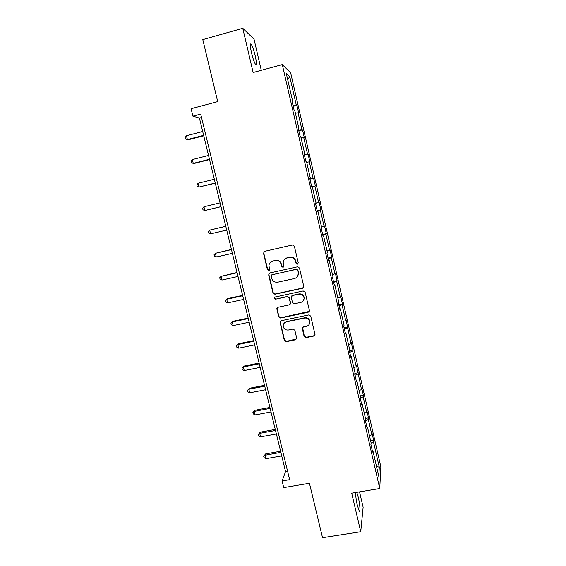 <?xml version="1.0" encoding="UTF-8"?>
<svg xmlns="http://www.w3.org/2000/svg" width="566" height="566" viewBox="0 0 566 566"><rect width="100%" height="100%" fill="white"/><g stroke="black" fill="none" stroke-linecap="round" stroke-linejoin="round"><path stroke-width="0.85" d="M297.419 264.166L298.247 262.836L294.355 246.217L292.438 245L264.647 251.325L263.487 253.228L267.428 269.706L268.751 270.548L269.593 269.579L268.935 265.496C269.253 263.169 270.534 261.676 272.784 261.039L275.09 260.516C278.147 260.148 280.184 261.435 281.196 264.386L281.698 266.522L283.035 267.371L283.891 266.345L283.219 262.518C283.467 260.07 284.769 258.499 287.118 257.813L289.438 257.297C292.516 256.922 294.561 258.216 295.572 261.174L296.075 263.317L297.419 264.166M285.328 258.612L289.658 257.127C292.728 256.752 294.773 258.046 295.785 260.997L296.28 263.14L298.013 263.813M264.357 251.424L263.756 253.066L267.69 269.515L269.289 270.258M271.192 261.704L275.338 260.346C278.387 259.971 280.418 261.259 281.429 264.202L281.939 266.338L283.594 267.053M355.66 492.512C355.575 495.604 356.141 499.891 357.351 505.381L359.269 511.098C360.599 513.001 359.948 504.249 358.285 497.337L356.764 492.328M255.231 55.885C253.83 50.162 252.486 46.256 251.191 44.169C249.903 42.995 250.002 45.832 251.474 52.688C252.889 58.454 254.24 62.345 255.507 64.368C256.787 65.5 256.695 62.67 255.231 55.885M261.287 70.283L254.028 39.146L242.772 28.3L202.798 39.606L217.705 101.611L191.103 108.707L192.921 116.157L199.43 118.068L285.554 471.641L282.094 480.937L283.722 487.616L309.439 483.251L322.528 537.7L360.726 531.736L363.131 507.27L359.537 491.868M304.119 336.423L306.015 337.633L313.783 336.041L315.007 334.492L310.734 316.125L308.824 314.915L281.217 320.71L280.014 322.125L284.337 340.477L286.219 341.68L295.523 339.777L296.733 338.305L294.865 330.261L292.976 329.051L288.356 330.013C285.264 330.19 283.538 328.747 283.191 325.683C283.389 323.674 284.457 322.401 286.417 321.863L304.586 318.057C307.564 317.837 309.298 319.196 309.786 322.125C309.694 324.283 308.604 325.655 306.517 326.249L303.475 326.879L302.258 328.386L304.119 336.423L304.303 336.091L306.192 337.301L313.946 335.716L314.915 335.072M282.094 480.937L289.629 479.65L200.704 114.099L192.921 116.157M242.772 28.3L253.129 72.498L282.285 64.588L379.736 488.522L351.691 493.17L360.726 531.736M302.569 288.236L303.758 286.354L299.464 268.022L297.546 266.805L269.812 272.961L268.652 274.85L272.996 293.025L274.892 294.235L302.569 288.236L303.532 287.585M305.116 292.155L309.383 310.359L308.194 312.227L280.573 318.042L278.691 316.833L276.802 308.675L278.005 307.267L289.169 304.883L290.344 303.022L289.127 297.872L287.224 296.662L275.585 299.166L274.234 297.999L275.076 297.023L303.206 290.945L305.116 292.155M372.187 450.147L372.789 450.253L372.633 452.093L370.921 444.65L371.091 442.853L367.476 427.111L367.284 428.802L365.558 421.295L365.763 419.654L362.12 403.799L361.893 405.334L360.16 397.785L360.4 396.292L356.729 380.324L356.467 381.71L354.719 374.098L354.995 372.768L351.302 356.686L351.005 357.91L349.243 350.248L349.555 349.073L345.84 332.872L345.501 333.947L343.725 326.228L344.078 325.209L340.336 308.895L339.954 309.807L338.171 302.032L338.56 301.176L334.789 284.748L334.372 285.49L332.575 277.665L332.999 276.965L329.207 260.424L328.747 261.004L326.936 253.115L327.403 252.585L323.575 235.923L323.08 236.34L321.255 228.395L321.764 228.034L317.915 211.245L317.37 211.493L315.538 203.491L316.09 203.3L312.206 186.391L311.625 186.462L309.772 178.403L310.366 178.389L306.461 161.352L305.838 161.253L303.97 153.131L304.607 153.294L300.666 136.137L300.001 135.854L298.119 127.675L298.806 128.015L294.836 110.731L294.122 110.271L292.233 102.029L292.955 102.545L286.269 73.424L289.785 76.707L296.244 104.887L296.909 105.361L298.714 113.228L298.056 112.804L301.89 129.529L302.52 129.84L304.31 137.651L303.694 137.389L307.501 154.002L308.088 154.143L309.864 161.897L309.291 161.805L313.069 178.297L313.621 178.283L315.382 185.981L314.845 186.051L318.601 202.43L319.111 202.253L320.865 209.894L320.363 210.127L324.092 226.386L324.566 226.053L326.306 233.645L325.839 234.034L329.539 250.179L329.978 249.691L331.704 257.233L331.28 257.771L334.959 273.81L335.355 273.166L337.074 280.651L336.685 281.344L340.336 297.27L340.697 296.478L342.402 303.914L342.055 304.756L345.677 320.575L346.003 319.627L350.984 343.718L351.274 342.621L352.951 349.958L352.675 351.097L356.247 366.697L356.502 365.459L361.483 389.528L361.702 388.142L363.358 395.379L363.153 396.808L366.676 412.197L366.86 410.675L368.508 417.864L368.332 419.434L371.841 434.716L371.989 433.054L373.624 440.192L373.482 441.905L379.284 467.212L378.774 476.324L372.789 450.253M282.285 64.588L290.641 72.766L380.84 466.78L379.736 488.522M369.485 435.884L371.841 434.716M365.629 420.729L368.332 419.434M366.874 427.019L367.476 427.111M364.306 413.314L366.676 412.197M360.238 398.131L363.153 396.808M361.525 403.728L362.12 403.799M359.092 390.597L361.483 389.528M354.995 375.293L357.931 374.034M356.141 380.281L356.729 380.324M353.835 367.716L356.247 366.697M349.71 352.293L352.675 351.097M350.715 356.658L351.302 356.686M348.55 344.68L350.984 343.718M344.397 329.136L347.382 328.011M345.253 332.872L345.84 332.872M343.222 321.481L345.677 320.575M339.041 305.824L342.055 304.756M339.749 308.916L340.336 308.895M337.86 298.126L340.336 297.27M333.643 282.342L336.685 281.344M334.209 284.79L334.789 284.748M332.461 274.609L334.959 273.81M328.216 258.704L331.28 257.771M328.627 260.494L329.207 260.424M327.021 250.922L329.539 250.179M322.747 234.897L325.839 234.034M323.009 236.015L323.575 235.923M321.545 227.079L324.092 226.386M317.243 210.92L320.363 210.127M317.342 211.366L317.915 211.245M316.033 203.06L318.601 202.43M312.262 186.646L314.845 186.051M309.913 178.998L313.069 178.297M306.687 162.343L309.291 161.805M309.807 178.538L310.366 178.389M304.31 154.631L307.501 154.002M301.07 137.871L303.694 137.389M304.048 153.471L304.607 153.294M298.678 130.088L301.89 129.529M295.41 113.221L298.056 112.804M298.247 128.213L298.806 128.015M292.997 105.368L296.244 104.887M289.785 76.707L287.662 79.473M287.592 471.287L285.554 471.641M201.538 117.516L199.43 118.068M292.403 102.779L292.955 102.545M371.063 443.128L373.482 441.905M379.284 467.212L376.468 466.278M293.216 106.323L296.909 105.361M298.834 130.781L302.52 129.84M304.409 155.063L308.088 154.143M309.949 179.174L313.621 178.283M317.201 210.757L320.865 209.894M322.655 234.48L326.306 233.645M328.061 258.039L331.704 257.233M333.438 281.436L337.074 280.651M338.772 304.678L342.402 303.914M344.078 327.756L347.694 327.014M349.342 350.679L352.951 349.958M354.868 373.39L358.172 372.746M360.323 395.952L363.358 395.379M365.48 418.416L368.508 417.864M370.603 440.73L373.624 440.192M269.345 273.152L268.914 274.644L273.251 292.785L275.14 293.987L302.76 288.002M297.695 270.215L296.351 269.366L272.013 274.751L271.171 275.734L271.737 278.309C272.741 281.238 274.772 282.526 277.814 282.172L294.44 278.529C296.888 277.814 298.19 276.18 298.36 273.626L297.893 270.017L296.351 269.366M271.708 274.871L296.556 269.168M297.044 277.029L298.558 273.42L298.225 272.465M297.893 270.017L298.423 272.267M277.319 307.607L277.085 308.852L278.925 316.55L280.814 317.752L309.262 311.399M290.139 304.218L290.556 302.76L289.339 297.617L287.443 296.414L275.585 299.166M274.68 297.192L274.482 297.751L275.833 298.912M300.822 302.4C302.895 301.805 303.984 300.433 304.098 298.282C303.638 295.296 301.897 293.924 298.883 294.15L292.452 295.537L291.278 297.405L292.495 302.562L294.398 303.772L300.822 302.4M303.383 300.68L304.289 298.027C303.822 295.049 302.088 293.676 299.081 293.903L298.883 294.15M291.723 295.919L292.664 295.289L299.081 293.903M302.591 327.424L304.303 336.091M309.319 324.148L309.963 321.821C309.475 318.899 307.748 317.547 304.777 317.767L304.586 318.057M284.125 323.228L286.637 321.559L304.777 317.767M280.467 321.106L280.29 322.252L284.564 340.145L286.446 341.34L296.605 338.914M202.699 131.496L186.462 135.727L187.403 139.561L188.421 139.738L203.739 135.762M186.462 135.727L185.16 137.425L185.535 138.953L187.403 139.561L203.64 135.345M208.536 155.452L192.327 159.57L193.261 163.376L194.251 163.433L209.54 159.562M192.327 159.57L191.018 161.211L191.393 162.732L193.261 163.376L209.47 159.272M214.33 179.238L198.15 183.243L199.083 187.028L215.292 183.2M198.15 183.243L196.834 184.834L197.209 186.341L199.083 187.028L215.257 183.03M220.082 202.854L203.937 206.76L204.864 210.517L221.016 206.682M203.937 206.76L202.614 208.295L202.982 209.795L204.864 210.517L221.002 206.625M225.784 226.273L209.682 230.114L210.602 233.843L226.711 230.065M225.799 226.315L209.682 230.114L208.352 231.6L208.72 233.086L210.602 233.843M231.43 249.45L215.391 253.313L216.304 257.014L232.378 253.342M231.473 249.62L215.391 253.313L214.054 254.742L214.422 256.221L216.304 257.014M237.041 272.479L221.065 276.357L221.971 280.029L238.01 276.456M237.112 272.762L221.065 276.357L219.714 277.729L220.075 279.194L221.971 280.029M242.616 295.353L227.504 298.65L226.697 299.237L227.596 302.888L243.599 299.414M242.708 295.749L226.697 299.237L225.339 300.56L225.7 302.018L227.596 302.888M248.149 318.071L233.065 321.269L232.286 321.969L233.178 325.599L249.16 322.224M248.269 318.58L232.286 321.969L230.928 323.243L231.282 324.686L233.178 325.599M253.646 340.633L238.59 343.746L237.84 344.545L238.732 348.147L254.679 344.871M253.794 341.256L237.84 344.545L236.475 345.769L238.59 343.746M238.732 348.147L236.829 347.206L236.475 345.769M259.101 363.054L244.08 366.068L243.359 366.973L244.243 370.553L260.155 367.376M259.278 363.775L243.359 366.973L241.986 368.148L244.08 366.068M244.243 370.553L242.34 369.577L241.986 368.148M264.527 385.319L249.535 388.241L248.842 389.252L249.719 392.804L265.603 389.726M264.732 386.153L248.842 389.252L247.462 390.37L249.535 388.241M249.719 392.804L247.816 391.792L247.462 390.37M269.911 407.435L254.955 410.272L254.29 411.383L255.16 414.913L271.008 411.928M270.145 408.376L254.29 411.383L252.903 412.458L254.955 410.272M255.16 414.913L253.25 413.866L252.903 412.458M275.267 429.41L260.339 432.155L259.702 433.365L260.565 436.874L276.378 433.981M275.522 430.457L259.702 433.365L258.308 434.391L260.339 432.155M260.565 436.874L258.648 435.792L258.308 434.391M280.58 451.236L265.68 453.897L265.072 455.205L265.928 458.686L281.719 455.885M280.863 452.39L265.072 455.205L263.671 456.182L265.68 453.897M265.928 458.686L264.018 457.576L263.671 456.182M250.306 44.417L251.191 44.169"/></g></svg>
